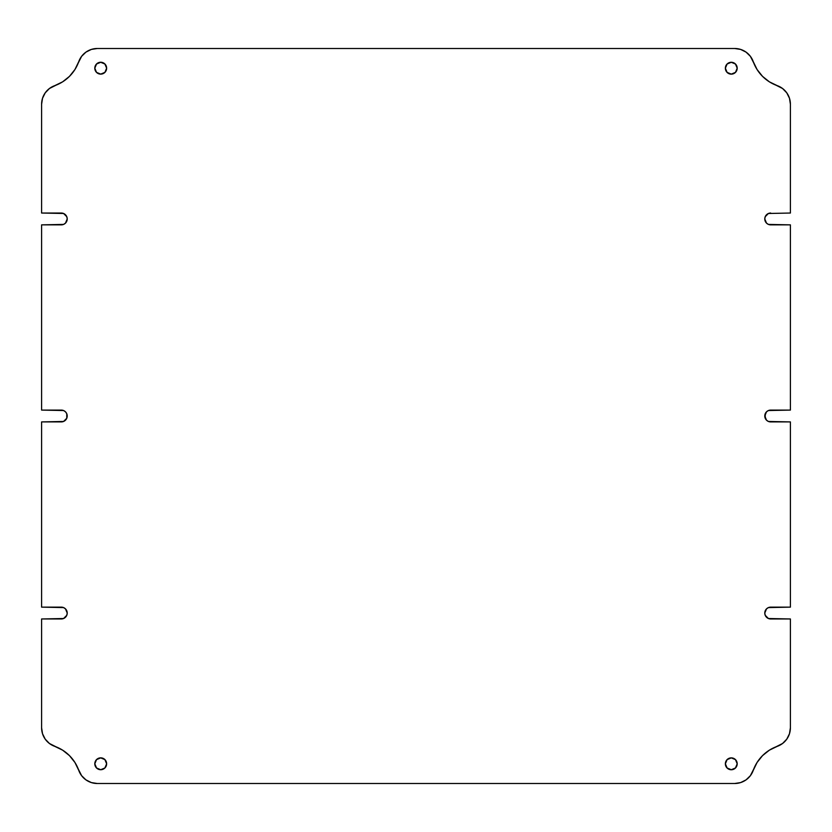 <?xml version="1.0" encoding="UTF-8"?>
<svg xmlns="http://www.w3.org/2000/svg" width="832" height="832" viewBox="0 0 832 832"><rect width="100%" height="100%" fill="white"/><g stroke="black" fill="none" stroke-linecap="round" stroke-linejoin="round"><path stroke-width="1.25" d="M66.768 418.257A5.907 5.907 0 0 0 67.215 416.01L66.768 413.733A5.907 5.907 0 0 0 65.489 411.83L66.768 413.733L66.768 418.267L63.565 421.46L41.6 421.907L41.6 607.142L63.565 607.589L65.489 608.868L67.215 613.049A5.907 5.907 0 0 0 61.308 607.142A5.907 5.907 0 0 1 67.215 613.049L66.768 615.316L63.565 618.519L41.6 618.966L41.6 727.771L42.526 733.741L45.219 739.149L49.421 743.486L62.618 750.162L69.472 755.633L74.932 762.486L81.619 775.684L85.956 779.886L91.364 782.579L97.334 783.505L734.666 783.505L740.636 782.579L746.044 779.886L750.381 775.684L757.068 762.486L762.528 755.633L769.382 750.162L782.579 743.486L786.781 739.149L789.474 733.741L790.4 727.771L790.4 618.966L768.435 618.519L765.232 615.316L764.785 613.049L766.511 608.868L768.435 607.589L790.4 607.142L790.4 421.907L768.435 421.46L766.511 420.181L764.785 416L766.511 411.819L768.435 410.54L790.4 410.093L790.4 224.858L768.435 224.411L766.511 223.132L764.785 218.951L765.232 216.684L768.435 213.481L790.4 213.034L790.4 104.229L789.474 98.259L786.781 92.851L782.579 88.514L769.382 81.838L762.528 76.367L757.068 69.514L750.381 56.316L746.044 52.114L740.636 49.421L734.666 48.495L97.334 48.495L91.364 49.421L85.956 52.114L81.619 56.316L74.932 69.514L69.472 76.367L62.618 81.838L49.421 88.514L45.219 92.851L42.526 98.259L41.6 104.229L41.6 213.034L63.565 213.481A5.907 5.907 0 0 0 61.308 213.034A5.907 5.907 0 0 1 67.215 218.951L65.489 223.132L63.565 224.411L41.6 224.858L41.6 410.093L63.565 410.54A5.907 5.907 0 0 0 61.308 410.093A5.907 5.907 0 0 1 67.215 416A5.907 5.907 0 0 0 66.768 413.743M63.565 410.54L65.489 411.819A5.907 5.907 0 0 0 63.575 410.54M67.215 218.941A5.907 5.907 0 0 0 63.575 213.491M94.806 763.807A5.907 5.907 0 0 0 106.174 766.064A5.907 5.907 0 0 0 106.631 763.807M106.631 763.797A5.907 5.907 0 0 1 100.714 769.714A5.907 5.907 0 0 1 94.806 763.797L96.533 759.616L100.714 757.89L104.894 759.616L106.631 763.797L104.894 767.978L100.714 769.714L96.533 767.978L94.806 763.797A5.907 5.907 0 0 1 100.714 757.89A5.907 5.907 0 0 1 106.631 763.797A5.907 5.907 0 0 0 95.254 761.53L96.533 759.616L100.714 757.89M725.369 763.807A5.907 5.907 0 0 0 736.746 766.074A5.907 5.907 0 0 0 737.194 763.807M737.194 763.797A5.907 5.907 0 0 1 731.286 769.714A5.907 5.907 0 0 1 725.369 763.797L727.106 759.616L731.286 757.89L735.467 759.616L737.194 763.797L735.467 767.978L731.286 769.714L727.106 767.978L725.369 763.797A5.907 5.907 0 0 1 731.286 757.89A5.907 5.907 0 0 1 737.194 763.797A5.907 5.907 0 0 0 725.826 761.53A5.907 5.907 0 0 0 725.369 763.786M725.369 68.214A5.907 5.907 0 0 0 736.746 70.47A5.907 5.907 0 0 0 737.194 68.214A5.907 5.907 0 0 1 731.286 74.11A5.907 5.907 0 0 1 725.369 68.203L727.106 64.022L731.286 62.286L735.467 64.022L737.194 68.203L735.467 72.384L731.286 74.11L727.106 72.384L725.369 68.203A5.907 5.907 0 0 1 731.286 62.286A5.907 5.907 0 0 1 737.194 68.203M94.806 68.214A5.907 5.907 0 0 0 106.174 70.47A5.907 5.907 0 0 0 106.631 68.214A5.907 5.907 0 0 1 100.714 74.11A5.907 5.907 0 0 1 94.806 68.203L96.533 64.022L100.714 62.286L104.894 64.022L106.631 68.203L104.894 72.384L100.714 74.11L96.533 72.384L94.806 68.203A5.907 5.907 0 0 1 100.714 62.286A5.907 5.907 0 0 1 106.631 68.203M63.565 213.481L66.768 216.684L67.215 218.951A5.907 5.907 0 0 1 61.308 224.858A5.907 5.907 0 0 0 67.215 218.951L66.768 216.684L63.565 213.481M768.425 618.509A5.907 5.907 0 0 1 766.522 617.24L765.232 615.316A5.907 5.907 0 0 0 766.511 617.23L768.435 618.519A5.907 5.907 0 0 0 770.692 618.966A5.907 5.907 0 0 1 764.785 613.049A5.907 5.907 0 0 1 770.692 607.142L790.4 607.142L790.4 421.907L770.692 421.907A5.907 5.907 0 0 1 764.785 416A5.907 5.907 0 0 1 770.692 410.093L790.4 410.093L790.4 224.858L770.692 224.858A5.907 5.907 0 0 1 764.785 218.951L765.232 216.684A5.907 5.907 0 0 0 764.785 218.941M770.692 224.858A5.907 5.907 0 0 1 764.785 218.951A5.907 5.907 0 0 1 770.692 213.034A5.907 5.907 0 0 0 768.446 213.481L790.4 213.034L790.4 104.229L789.474 98.259A19.708 19.708 0 0 0 777.265 85.654L769.382 81.838M790.4 104.229A19.708 19.708 -90 0 0 777.265 85.654A39.406 39.406 0 0 1 762.549 76.378L757.068 69.514L753.241 61.63A39.406 39.406 0 0 0 762.518 76.346M777.265 85.654A39.406 39.406 0 0 1 753.241 61.63A19.708 19.708 0 0 0 746.023 52.104L740.636 49.421A19.708 19.708 0 0 0 740.626 49.421M69.482 76.346A39.406 39.406 0 0 0 78.759 61.63A19.708 19.708 180 0 1 97.334 48.495L734.666 48.495L97.334 48.495L91.364 49.421L85.956 52.114A19.708 19.708 0 0 0 78.759 61.63L74.932 69.514L69.472 76.367L62.618 81.838L54.735 85.654A39.406 39.406 0 0 0 69.451 76.378M49.421 88.514L45.219 92.851L42.526 98.259L41.6 104.229L41.6 213.034L61.308 213.034M61.308 607.142L41.6 607.142L41.6 421.907L61.308 421.907A5.907 5.907 0 0 0 67.215 416L66.768 418.267A5.907 5.907 0 0 1 63.575 421.46M41.6 727.771L42.526 733.741A19.708 19.708 0 0 0 54.735 746.346A19.708 19.708 0 0 1 41.6 727.771L41.6 618.966L61.308 618.966A5.907 5.907 0 0 0 63.554 618.519L61.308 618.966A5.907 5.907 0 0 0 67.215 613.049L66.768 615.316A5.907 5.907 0 0 0 67.215 613.059M54.735 746.346A39.406 39.406 0 0 1 78.759 770.37L74.932 762.486L69.472 755.633A39.406 39.406 0 0 0 54.735 746.346L62.618 750.162M97.334 783.505L734.666 783.505L97.334 783.505A19.708 19.708 0 0 1 78.759 770.37A19.708 19.708 0 0 0 85.977 779.896L91.364 782.579A19.708 19.708 0 0 0 91.374 782.579M762.518 755.654A39.406 39.406 0 0 0 753.241 770.37A19.708 19.708 0 0 1 734.666 783.505L740.636 782.579L746.044 779.886A19.708 19.708 0 0 0 753.241 770.37L757.068 762.486L762.528 755.633L769.382 750.162L777.265 746.346A39.406 39.406 0 0 0 762.549 755.622M782.579 743.486L786.781 739.149L789.474 733.741L790.4 727.771L790.4 618.966L770.692 618.966M764.785 613.059A5.907 5.907 0 0 0 765.232 615.316L764.785 613.049A5.907 5.907 0 0 1 770.692 607.142M768.425 421.46A5.907 5.907 0 0 1 765.232 418.267L765.232 413.733A5.907 5.907 0 0 1 768.425 410.54M100.714 74.11L98.457 73.663M106.631 68.193A5.907 5.907 0 0 0 95.254 65.926L96.533 64.022L100.714 62.286M736.746 70.46L735.467 72.384L731.286 74.11M731.286 62.286L733.543 62.743M736.746 766.064L735.467 767.978L731.286 769.714M731.286 757.89L733.543 758.337M100.714 769.714L98.457 769.257M61.308 224.858L41.6 224.858L41.6 410.093L61.308 410.093M95.254 65.946A5.907 5.907 0 0 0 94.806 68.193M737.194 68.193A5.907 5.907 0 0 0 725.826 65.936A5.907 5.907 0 0 0 725.369 68.193M95.254 761.54A5.907 5.907 0 0 0 94.806 763.786M768.425 213.491A5.907 5.907 0 0 0 765.232 216.684M63.575 618.509A5.907 5.907 0 0 0 66.768 615.316M61.318 421.907A5.907 5.907 0 0 0 63.554 421.47M770.682 410.093A5.907 5.907 0 0 0 768.446 410.53M765.232 413.743A5.907 5.907 0 0 0 765.232 418.257M768.446 421.47A5.907 5.907 0 0 0 770.692 421.907M78.759 61.63A39.406 39.406 0 0 1 54.735 85.654A19.708 19.708 0 0 0 42.515 98.28M41.6 104.229A19.708 19.708 0 0 1 54.735 85.654M78.759 770.37A39.406 39.406 0 0 0 69.482 755.654M753.241 770.37A39.406 39.406 0 0 1 777.265 746.346A19.708 19.708 0 0 0 789.485 733.72M790.4 727.771A19.708 19.708 0 0 1 777.265 746.346M734.666 48.495A19.708 19.708 0 0 1 753.241 61.63"/></g></svg>
